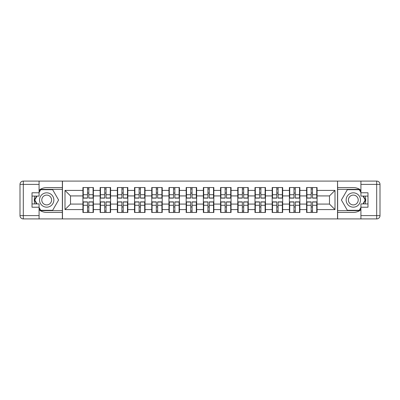 <?xml version="1.0" encoding="UTF-8"?>
<svg xmlns="http://www.w3.org/2000/svg" width="400" height="400" viewBox="0 0 400 400"><rect width="100%" height="100%" fill="white"/><g stroke="black" fill="none" stroke-linecap="round" stroke-linejoin="round"><path stroke-width="0.6" d="M39.08 209.8A12.41 12.41 0 0 0 46.69 212.41L62.355 212.41L62.355 218.915L337.645 218.915L337.645 212.41L353.31 212.41A12.41 12.41 0 0 0 360.92 209.8M317.075 207.005L316.745 207.005M306.93 207.005L306.6 207.005M306.6 192.995L306.93 192.995M316.745 192.995L317.075 192.995M317.075 191.56L316.745 191.56M306.93 191.56L306.6 191.56M306.6 208.435L306.93 208.435M316.745 208.435L317.075 208.435M299.87 207.005L299.54 207.005M289.725 207.005L289.395 207.005M289.395 192.995L289.725 192.995M299.54 192.995L299.87 192.995M299.87 191.56L299.54 191.56M289.725 191.56L289.395 191.56M289.395 208.435L289.725 208.435M299.54 208.435L299.87 208.435M282.665 207.005L282.335 207.005M272.52 207.005L272.19 207.005M272.19 192.995L272.52 192.995M282.335 192.995L282.665 192.995M282.665 191.56L282.335 191.56M272.52 191.56L272.19 191.56M272.19 208.435L272.52 208.435M282.335 208.435L282.665 208.435M265.46 207.005L265.13 207.005M255.315 207.005L254.98 207.005M254.98 192.995L255.315 192.995M265.13 192.995L265.46 192.995M265.46 191.56L265.13 191.56M255.315 191.56L254.98 191.56M254.98 208.435L255.315 208.435M265.13 208.435L265.46 208.435M248.255 207.005L247.925 207.005M238.105 207.005L237.775 207.005M237.775 192.995L238.105 192.995M247.925 192.995L248.255 192.995M248.255 191.56L247.925 191.56M238.105 191.56L237.775 191.56M237.775 208.435L238.105 208.435M247.925 208.435L248.255 208.435M231.05 207.005L230.715 207.005M220.9 207.005L220.57 207.005M220.57 192.995L220.9 192.995M230.715 192.995L231.05 192.995M231.05 191.56L230.715 191.56M220.9 191.56L220.57 191.56M220.57 208.435L220.9 208.435M230.715 208.435L231.05 208.435M213.84 207.005L213.51 207.005M203.695 207.005L203.365 207.005M203.365 192.995L203.695 192.995M213.51 192.995L213.84 192.995M213.84 191.56L213.51 191.56M203.695 191.56L203.365 191.56M203.365 208.435L203.695 208.435M213.51 208.435L213.84 208.435M196.635 207.005L196.305 207.005M186.49 207.005L186.16 207.005M186.16 192.995L186.49 192.995M196.305 192.995L196.635 192.995M196.635 191.56L196.305 191.56M186.49 191.56L186.16 191.56M186.16 208.435L186.49 208.435M196.305 208.435L196.635 208.435M179.43 207.005L179.1 207.005M169.285 207.005L168.95 207.005M168.95 192.995L169.285 192.995M179.1 192.995L179.43 192.995M179.43 191.56L179.1 191.56M169.285 191.56L168.95 191.56M168.95 208.435L169.285 208.435M179.1 208.435L179.43 208.435M162.225 207.005L161.895 207.005M152.075 207.005L151.745 207.005M151.745 192.995L152.075 192.995M161.895 192.995L162.225 192.995M162.225 191.56L161.895 191.56M152.075 191.56L151.745 191.56M151.745 208.435L152.075 208.435M161.895 208.435L162.225 208.435M145.02 207.005L144.69 207.005M134.87 207.005L134.54 207.005M134.54 192.995L134.87 192.995M144.69 192.995L145.02 192.995M145.02 191.56L144.69 191.56M134.87 191.56L134.54 191.56M134.54 208.435L134.87 208.435M144.69 208.435L145.02 208.435M127.815 207.005L127.48 207.005M117.665 207.005L117.335 207.005M117.335 192.995L117.665 192.995M127.48 192.995L127.815 192.995M127.815 191.56L127.48 191.56M117.665 191.56L117.335 191.56M117.335 208.435L117.665 208.435M127.48 208.435L127.815 208.435M110.605 207.005L110.275 207.005M100.46 207.005L100.13 207.005M100.13 192.995L100.46 192.995M110.275 192.995L110.605 192.995M110.605 191.56L110.275 191.56M100.46 191.56L100.13 191.56M100.13 208.435L100.46 208.435M110.275 208.435L110.605 208.435M360.92 190.2A12.41 12.41 0 0 0 353.31 187.59L337.645 187.59L337.535 181.085L337.535 218.915M337.535 181.085L62.355 181.085L62.355 187.59L46.69 187.59A12.41 12.41 0 0 0 39.08 190.2M62.465 218.915L62.465 181.085M329.485 204.08L329.485 195.92L317.075 195.92L317.075 204.08L329.485 204.08L335 209.595L335 190.405L317.075 190.405L317.075 187.535L306.6 187.535L306.6 195.92L299.87 195.92L299.87 204.08L306.6 204.08L306.6 195.92M335 209.595L317.075 209.595L317.075 212.465L306.6 212.465L306.6 209.595L299.87 209.595L299.87 212.465L289.395 212.465L289.395 209.595L282.665 209.595L282.665 212.465L272.19 212.465L272.19 209.595L265.46 209.595L265.46 212.465L254.98 212.465L254.98 209.595L248.255 209.595L248.255 212.465L237.775 212.465L237.775 209.595L231.05 209.595L231.05 212.465L220.57 212.465L220.57 209.595L213.84 209.595L213.84 212.465L203.365 212.465L203.365 209.595L196.635 209.595L196.635 212.465L186.16 212.465L186.16 209.595L179.43 209.595L179.43 212.465L168.95 212.465L168.95 209.595L162.225 209.595L162.225 212.465L151.745 212.465L151.745 209.595L145.02 209.595L145.02 212.465L134.54 212.465L134.54 209.595L127.815 209.595L127.815 212.465L117.335 212.465L117.335 209.595L110.605 209.595L110.605 212.465L100.13 212.465L100.13 209.595L93.4 209.595L93.4 212.465L82.925 212.465L82.925 209.595L65 209.595L65 190.405L82.925 190.405L82.925 195.92L70.515 195.92L70.515 204.08L82.925 204.08L82.925 195.92M306.6 190.405L299.87 190.405L299.87 187.535L289.395 187.535L289.395 190.405L282.665 190.405L282.665 187.535L272.19 187.535L272.19 190.405L265.46 190.405L265.46 187.535L254.98 187.535L254.98 190.405L248.255 190.405L248.255 187.535L237.775 187.535L237.775 190.405L231.05 190.405L231.05 187.535L220.57 187.535L220.57 190.405L213.84 190.405L213.84 187.535L203.365 187.535L203.365 190.405L196.635 190.405L196.635 187.535L186.16 187.535L186.16 190.405L179.43 190.405L179.43 187.535L168.95 187.535L168.95 190.405L162.225 190.405L162.225 187.535L151.745 187.535L151.745 190.405L145.02 190.405L145.02 187.535L134.54 187.535L134.54 190.405L127.815 190.405L127.815 187.535L117.335 187.535L117.335 190.405L110.605 190.405L110.605 187.535L100.13 187.535L100.13 190.405L93.4 190.405L93.4 187.535L82.925 187.535L82.925 190.405M306.6 204.08L306.6 209.595M299.87 204.08L299.87 209.595M299.87 190.405L299.87 195.92M282.665 204.08L289.395 204.08L289.395 195.92L282.665 195.92L282.665 209.595M289.395 204.08L289.395 209.595M289.395 190.405L289.395 195.92M282.665 190.405L282.665 195.92M265.46 204.08L272.19 204.08L272.19 195.92L265.46 195.92L265.46 209.595M272.19 204.08L272.19 209.595M272.19 190.405L272.19 195.92M265.46 190.405L265.46 195.92M248.255 204.08L254.98 204.08L254.98 195.92L248.255 195.92L248.255 209.595M254.98 204.08L254.98 209.595M254.98 190.405L254.98 195.92M248.255 190.405L248.255 195.92M231.05 204.08L237.775 204.08L237.775 195.92L231.05 195.92L231.05 209.595M237.775 204.08L237.775 209.595M237.775 190.405L237.775 195.92M231.05 190.405L231.05 195.92M213.84 204.08L220.57 204.08L220.57 195.92L213.84 195.92L213.84 209.595M220.57 204.08L220.57 209.595M220.57 190.405L220.57 195.92M213.84 190.405L213.84 195.92M196.635 204.08L203.365 204.08L203.365 195.92L196.635 195.92L196.635 209.595M203.365 204.08L203.365 209.595M203.365 190.405L203.365 195.92M196.635 190.405L196.635 195.92M179.43 204.08L186.16 204.08L186.16 195.92L179.43 195.92L179.43 209.595M186.16 204.08L186.16 209.595M186.16 190.405L186.16 195.92M179.43 190.405L179.43 195.92M162.225 204.08L168.95 204.08L168.95 195.92L162.225 195.92L162.225 209.595M168.95 204.08L168.95 209.595M168.95 190.405L168.95 195.92M162.225 190.405L162.225 195.92M145.02 204.08L151.745 204.08L151.745 195.92L145.02 195.92L145.02 209.595M151.745 204.08L151.745 209.595M151.745 190.405L151.745 195.92M145.02 190.405L145.02 195.92M127.815 204.08L134.54 204.08L134.54 195.92L127.815 195.92L127.815 209.595M134.54 204.08L134.54 209.595M134.54 190.405L134.54 195.92M127.815 190.405L127.815 195.92M110.605 204.08L117.335 204.08L117.335 195.92L110.605 195.92L110.605 209.595M117.335 204.08L117.335 209.595M117.335 190.405L117.335 195.92M110.605 190.405L110.605 195.92M93.4 204.08L100.13 204.08L100.13 195.92L93.4 195.92L93.4 209.595M100.13 204.08L100.13 209.595M100.13 190.405L100.13 195.92M93.4 190.405L93.4 195.92M93.4 207.005L93.07 207.005M83.255 207.005L82.925 207.005M82.925 192.995L83.255 192.995M93.07 192.995L93.4 192.995M93.4 191.56L93.07 191.56M83.255 191.56L82.925 191.56M82.925 208.435L83.255 208.435M93.07 208.435L93.4 208.435M82.925 204.08L82.925 209.595M70.515 204.08L65 209.595M65 190.405L70.515 195.92M317.075 204.08L317.075 209.595M317.075 190.405L317.075 195.92M335 190.405L329.485 195.92M93.07 187.535L93.07 198.125L88.825 198.125L88.825 187.535M87.5 187.535L87.5 198.125L83.255 198.125L83.255 187.535M87.5 188.97L88.825 188.97M88.825 193.05L87.5 193.05M83.255 212.465L83.255 201.875L87.5 201.875L87.5 212.465M88.825 212.465L88.825 201.875L93.07 201.875L93.07 212.465M88.825 211.03L87.5 211.03M87.5 206.95L88.825 206.95M43.105 193.79A7.17 7.17 0 0 0 40.485 203.585A7.17 7.17 0 0 0 50.275 206.21A7.17 7.17 0 0 0 52.9 196.415A7.17 7.17 0 0 0 43.105 193.79M44.235 195.75A4.91 4.91 0 0 0 42.44 202.455A4.91 4.91 0 0 0 49.145 204.25A4.91 4.91 0 0 0 50.94 197.545A4.91 4.91 0 0 0 44.235 195.75M52.645 189.69L58.6 200L52.645 210.31L40.735 210.31L39.08 207.445M37.045 203.915L34.785 200L37.045 196.085M39.08 192.555L40.735 189.685M40.735 189.69L52.645 189.685M356.895 193.79A7.17 7.17 0 0 0 347.1 196.415A7.17 7.17 0 0 0 349.725 206.21A7.17 7.17 0 0 0 359.515 203.585A7.17 7.17 0 0 0 356.895 193.79M355.765 195.75A4.91 4.91 0 0 0 349.06 197.545A4.91 4.91 0 0 0 350.855 204.25A4.91 4.91 0 0 0 357.56 202.455A4.91 4.91 0 0 0 355.765 195.75M360.92 207.445L359.265 210.31L347.355 210.31L341.4 200L347.355 189.685L359.265 189.685L360.92 192.555M362.955 196.085L365.215 200L362.955 203.915M34.915 196.085A12.41 12.41 0 0 0 34.915 203.915M62.355 181.085L39.08 181.085L39.08 196.085L32.02 196.085M62.355 218.915L23.31 218.915A3.31 3.31 0 0 1 20 215.605L20 184.395A3.31 3.31 0 0 1 23.31 181.085L39.08 181.085M62.355 212.41L62.355 187.59M32.02 203.915L39.08 203.915L39.08 218.915M39.08 192.775L32.02 192.775L32.02 207.225L39.08 207.225M62.355 189.355L40.545 189.355L39.08 191.895M39.08 208.105L40.545 210.645L62.355 210.645M36.66 196.085L34.4 200L36.66 203.915M365.085 203.915A12.41 12.41 0 0 0 365.085 196.085M337.645 218.915L360.92 218.915L360.92 203.915L367.98 203.915M337.645 181.085L376.69 181.085A3.31 3.31 0 0 1 380 184.395L380 215.605A3.31 3.31 0 0 1 376.69 218.915L360.92 218.915M337.645 187.59L337.645 212.41M367.98 196.085L360.92 196.085L360.92 181.085M360.92 207.225L367.98 207.225L367.98 192.775L360.92 192.775M337.645 210.645L359.455 210.645L360.92 208.105M360.92 191.895L359.455 189.355L337.645 189.355M363.34 203.915L365.6 200L363.34 196.085M110.275 187.535L110.275 198.125L106.03 198.125L106.03 187.535M104.705 187.535L104.705 198.125L100.46 198.125L100.46 187.535M104.705 188.97L106.03 188.97M106.03 193.05L104.705 193.05M127.48 187.535L127.48 198.125L123.235 198.125L123.235 187.535M121.91 187.535L121.91 198.125L117.665 198.125L117.665 187.535M121.91 188.97L123.235 188.97M123.235 193.05L121.91 193.05M144.69 187.535L144.69 198.125L140.44 198.125L140.44 187.535M139.12 187.535L139.12 198.125L134.87 198.125L134.87 187.535M139.12 188.97L140.44 188.97M140.44 193.05L139.12 193.05M161.895 187.535L161.895 198.125L157.645 198.125L157.645 187.535M156.325 187.535L156.325 198.125L152.075 198.125L152.075 187.535M156.325 188.97L157.645 188.97M157.645 193.05L156.325 193.05M179.1 187.535L179.1 198.125L174.855 198.125L174.855 187.535M173.53 187.535L173.53 198.125L169.285 198.125L169.285 187.535M173.53 188.97L174.855 188.97M174.855 193.05L173.53 193.05M100.46 212.465L100.46 201.875L104.705 201.875L104.705 212.465M106.03 212.465L106.03 201.875L110.275 201.875L110.275 212.465M106.03 211.03L104.705 211.03M104.705 206.95L106.03 206.95M117.665 212.465L117.665 201.875L121.91 201.875L121.91 212.465M123.235 212.465L123.235 201.875L127.48 201.875L127.48 212.465M123.235 211.03L121.91 211.03M121.91 206.95L123.235 206.95M134.87 212.465L134.87 201.875L139.12 201.875L139.12 212.465M140.44 212.465L140.44 201.875L144.69 201.875L144.69 212.465M140.44 211.03L139.12 211.03M139.12 206.95L140.44 206.95M152.075 212.465L152.075 201.875L156.325 201.875L156.325 212.465M157.645 212.465L157.645 201.875L161.895 201.875L161.895 212.465M157.645 211.03L156.325 211.03M156.325 206.95L157.645 206.95M169.285 212.465L169.285 201.875L173.53 201.875L173.53 212.465M174.855 212.465L174.855 201.875L179.1 201.875L179.1 212.465M174.855 211.03L173.53 211.03M173.53 206.95L174.855 206.95M196.305 187.535L196.305 198.125L192.06 198.125L192.06 187.535M190.735 187.535L190.735 198.125L186.49 198.125L186.49 187.535M190.735 188.97L192.06 188.97M192.06 193.05L190.735 193.05M186.49 212.465L186.49 201.875L190.735 201.875L190.735 212.465M192.06 212.465L192.06 201.875L196.305 201.875L196.305 212.465M192.06 211.03L190.735 211.03M190.735 206.95L192.06 206.95M213.51 187.535L213.51 198.125L209.265 198.125L209.265 187.535M207.94 187.535L207.94 198.125L203.695 198.125L203.695 187.535M207.94 188.97L209.265 188.97M209.265 193.05L207.94 193.05M203.695 212.465L203.695 201.875L207.94 201.875L207.94 212.465M209.265 212.465L209.265 201.875L213.51 201.875L213.51 212.465M209.265 211.03L207.94 211.03M207.94 206.95L209.265 206.95M230.715 187.535L230.715 198.125L226.47 198.125L226.47 187.535M225.145 187.535L225.145 198.125L220.9 198.125L220.9 187.535M225.145 188.97L226.47 188.97M226.47 193.05L225.145 193.05M220.9 212.465L220.9 201.875L225.145 201.875L225.145 212.465M226.47 212.465L226.47 201.875L230.715 201.875L230.715 212.465M226.47 211.03L225.145 211.03M225.145 206.95L226.47 206.95M247.925 187.535L247.925 198.125L243.675 198.125L243.675 187.535M242.355 187.535L242.355 198.125L238.105 198.125L238.105 187.535M242.355 188.97L243.675 188.97M243.675 193.05L242.355 193.05M238.105 212.465L238.105 201.875L242.355 201.875L242.355 212.465M243.675 212.465L243.675 201.875L247.925 201.875L247.925 212.465M243.675 211.03L242.355 211.03M242.355 206.95L243.675 206.95M265.13 187.535L265.13 198.125L260.88 198.125L260.88 187.535M259.56 187.535L259.56 198.125L255.315 198.125L255.315 187.535M259.56 188.97L260.88 188.97M260.88 193.05L259.56 193.05M255.315 212.465L255.315 201.875L259.56 201.875L259.56 212.465M260.88 212.465L260.88 201.875L265.13 201.875L265.13 212.465M260.88 211.03L259.56 211.03M259.56 206.95L260.88 206.95M282.335 187.535L282.335 198.125L278.09 198.125L278.09 187.535M276.765 187.535L276.765 198.125L272.52 198.125L272.52 187.535M276.765 188.97L278.09 188.97M278.09 193.05L276.765 193.05M272.52 212.465L272.52 201.875L276.765 201.875L276.765 212.465M278.09 212.465L278.09 201.875L282.335 201.875L282.335 212.465M278.09 211.03L276.765 211.03M276.765 206.95L278.09 206.95M299.54 187.535L299.54 198.125L295.295 198.125L295.295 187.535M293.97 187.535L293.97 198.125L289.725 198.125L289.725 187.535M293.97 188.97L295.295 188.97M295.295 193.05L293.97 193.05M289.725 212.465L289.725 201.875L293.97 201.875L293.97 212.465M295.295 212.465L295.295 201.875L299.54 201.875L299.54 212.465M295.295 211.03L293.97 211.03M293.97 206.95L295.295 206.95M316.745 187.535L316.745 198.125L312.5 198.125L312.5 187.535M311.175 187.535L311.175 198.125L306.93 198.125L306.93 187.535M311.175 188.97L312.5 188.97M312.5 193.05L311.175 193.05M306.93 212.465L306.93 201.875L311.175 201.875L311.175 212.465M312.5 212.465L312.5 201.875L316.745 201.875L316.745 212.465M312.5 211.03L311.175 211.03M311.175 206.95L312.5 206.95M87.5 194.725L83.255 194.725M87.5 197.985L83.255 197.985M93.07 194.725L88.825 194.725M93.07 197.985L88.825 197.985M88.825 205.275L93.07 205.275M88.825 202.015L93.07 202.015M83.255 205.275L87.5 205.275M83.255 202.015L87.5 202.015M39.08 184.395L23.31 184.395L23.31 215.605L39.08 215.605M20 184.395L23.31 184.395L23.31 181.085M23.31 218.915L23.31 215.605L20 215.605M360.92 215.605L376.69 215.605L376.69 184.395L360.92 184.395M380 215.605L376.69 215.605L376.69 218.915M376.69 181.085L376.69 184.395L380 184.395M104.705 194.725L100.46 194.725M104.705 197.985L100.46 197.985M110.275 194.725L106.03 194.725M110.275 197.985L106.03 197.985M121.91 194.725L117.665 194.725M121.91 197.985L117.665 197.985M127.48 194.725L123.235 194.725M127.48 197.985L123.235 197.985M139.12 194.725L134.87 194.725M139.12 197.985L134.87 197.985M144.69 194.725L140.44 194.725M144.69 197.985L140.44 197.985M156.325 194.725L152.075 194.725M156.325 197.985L152.075 197.985M161.895 194.725L157.645 194.725M161.895 197.985L157.645 197.985M173.53 194.725L169.285 194.725M173.53 197.985L169.285 197.985M179.1 194.725L174.855 194.725M179.1 197.985L174.855 197.985M106.03 205.275L110.275 205.275M106.03 202.015L110.275 202.015M100.46 205.275L104.705 205.275M100.46 202.015L104.705 202.015M123.235 205.275L127.48 205.275M123.235 202.015L127.48 202.015M117.665 205.275L121.91 205.275M117.665 202.015L121.91 202.015M140.44 205.275L144.69 205.275M140.44 202.015L144.69 202.015M134.87 205.275L139.12 205.275M134.87 202.015L139.12 202.015M157.645 205.275L161.895 205.275M157.645 202.015L161.895 202.015M152.075 205.275L156.325 205.275M152.075 202.015L156.325 202.015M174.855 205.275L179.1 205.275M174.855 202.015L179.1 202.015M169.285 205.275L173.53 205.275M169.285 202.015L173.53 202.015M190.735 194.725L186.49 194.725M190.735 197.985L186.49 197.985M196.305 194.725L192.06 194.725M196.305 197.985L192.06 197.985M192.06 205.275L196.305 205.275M192.06 202.015L196.305 202.015M186.49 205.275L190.735 205.275M186.49 202.015L190.735 202.015M207.94 194.725L203.695 194.725M207.94 197.985L203.695 197.985M213.51 194.725L209.265 194.725M213.51 197.985L209.265 197.985M209.265 205.275L213.51 205.275M209.265 202.015L213.51 202.015M203.695 205.275L207.94 205.275M203.695 202.015L207.94 202.015M225.145 194.725L220.9 194.725M225.145 197.985L220.9 197.985M230.715 194.725L226.47 194.725M230.715 197.985L226.47 197.985M226.47 205.275L230.715 205.275M226.47 202.015L230.715 202.015M220.9 205.275L225.145 205.275M220.9 202.015L225.145 202.015M242.355 194.725L238.105 194.725M242.355 197.985L238.105 197.985M247.925 194.725L243.675 194.725M247.925 197.985L243.675 197.985M243.675 205.275L247.925 205.275M243.675 202.015L247.925 202.015M238.105 205.275L242.355 205.275M238.105 202.015L242.355 202.015M259.56 194.725L255.315 194.725M259.56 197.985L255.315 197.985M265.13 194.725L260.88 194.725M265.13 197.985L260.88 197.985M260.88 205.275L265.13 205.275M260.88 202.015L265.13 202.015M255.315 205.275L259.56 205.275M255.315 202.015L259.56 202.015M276.765 194.725L272.52 194.725M276.765 197.985L272.52 197.985M282.335 194.725L278.09 194.725M282.335 197.985L278.09 197.985M278.09 205.275L282.335 205.275M278.09 202.015L282.335 202.015M272.52 205.275L276.765 205.275M272.52 202.015L276.765 202.015M293.97 194.725L289.725 194.725M293.97 197.985L289.725 197.985M299.54 194.725L295.295 194.725M299.54 197.985L295.295 197.985M295.295 205.275L299.54 205.275M295.295 202.015L299.54 202.015M289.725 205.275L293.97 205.275M289.725 202.015L293.97 202.015M311.175 194.725L306.93 194.725M311.175 197.985L306.93 197.985M316.745 194.725L312.5 194.725M316.745 197.985L312.5 197.985M312.5 205.275L316.745 205.275M312.5 202.015L316.745 202.015M306.93 205.275L311.175 205.275M306.93 202.015L311.175 202.015"/></g></svg>
